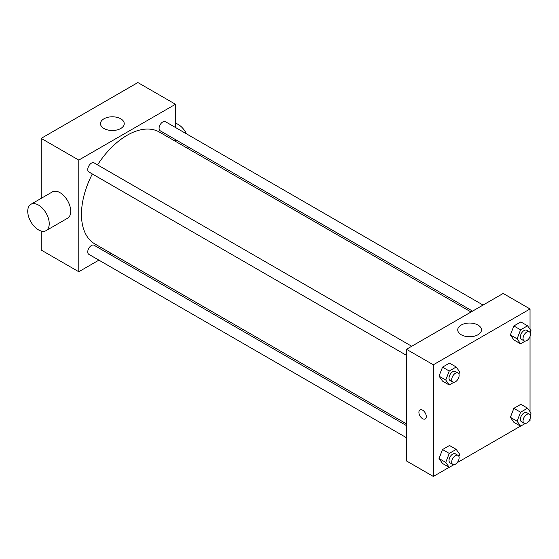 <?xml version="1.0" encoding="UTF-8"?>
<svg xmlns="http://www.w3.org/2000/svg" width="559" height="559" viewBox="0 0 559 559"><rect width="100%" height="100%" fill="white"/><g stroke="black" fill="none" stroke-linecap="round" stroke-linejoin="round"><path stroke-width="0.84" d="M98.894 260.131L78.777 271.744L41.17 250.034L41.17 231.035M41.17 198.375L41.17 138.38L137.87 82.55L175.477 104.26L175.477 127.487M110.899 253.199L109.375 254.079M406.477 355.335L88.832 171.948A5.241 3.026 -60 0 1 88.832 165.897A5.241 3.026 -60 0 1 94.08 162.872L411.717 346.259M406.477 437.718L88.832 254.331A5.241 3.026 -60 0 1 88.832 248.273A5.241 3.026 -60 0 1 94.08 245.247L406.477 425.609M175.477 139.596L175.477 141.35M78.777 271.744L78.777 160.091L175.477 104.26M472.579 311.125L160.174 130.764A5.241 3.026 -60 0 1 160.174 124.706A5.241 3.026 -60 0 1 165.422 121.68L483.06 305.067M406.477 423.855L94.841 243.927A64.578 37.285 -60 0 1 92.326 173.961M97.566 164.884A64.578 37.285 -60 0 1 159.413 132.078L471.055 311.999M30.892 204.308L52.378 191.905A15.198 8.769 60 0 1 67.576 200.674A15.198 8.769 60 0 1 67.576 218.22L46.083 230.629A15.198 8.769 -120 0 0 46.083 213.084A15.198 8.769 -120 0 0 30.892 204.308A15.198 8.769 -120 0 0 28.558 216.487A15.198 8.769 -120 0 0 38.487 229.875A15.198 8.769 -120 0 0 46.083 230.629M78.777 160.091L41.17 138.38M120.751 118.801A11.872 6.855 180 0 1 124.224 123.644A11.872 6.855 180 0 1 112.352 130.499A11.872 6.855 180 0 1 100.48 123.644A11.872 6.855 180 0 1 107.81 117.313A11.872 6.855 180 0 1 120.751 118.801M175.477 123.266A15.198 8.769 60 0 1 178.16 124.419A15.198 8.769 60 0 1 186.524 133.867M188.236 146.961A15.198 8.769 60 0 1 187.531 148.31M449.163 467.317L433.337 476.45L406.477 460.944L406.477 349.284L503.177 293.454L530.037 308.966L530.037 329.328M530.037 418.838L530.037 420.62L528.493 421.514M520.499 426.126L457.15 462.705M513.868 339.914L510.381 334.953L513.868 325.96L520.848 321.928L513.868 325.96L510.381 334.953L513.868 339.914L520.583 343.792L517.096 338.831L520.583 329.838L527.563 325.806L531.05 330.774L530.239 332.864M442.525 463.481L439.039 458.52L442.525 449.527L449.506 445.495L442.525 449.527L439.039 458.52L442.525 463.481L449.24 467.359L445.754 462.398L449.24 453.405L456.221 449.373L459.708 454.341L458.897 456.43M530.037 336.462L530.037 411.704M433.337 476.45L433.337 364.789L530.037 308.966M513.868 422.297L510.381 417.328L513.868 408.336L520.848 404.311L513.868 408.336L510.381 417.328L513.868 422.297L520.583 426.175L517.096 421.206L520.583 412.214L527.563 408.189L531.05 413.15L530.239 415.246M442.525 381.105L439.039 376.144L442.525 367.144L449.506 363.119L442.525 367.144L439.039 376.144L442.525 381.105L449.24 384.983L445.754 380.015L449.24 371.022L456.221 366.997L459.708 371.959L458.897 374.055M433.337 364.789L406.477 349.284M461.203 334.743A11.872 6.855 180 0 1 457.73 329.901A11.872 6.855 180 0 1 469.595 323.046A11.872 6.855 180 0 1 481.467 329.901A11.872 6.855 180 0 1 474.144 336.232A11.872 6.855 180 0 1 461.203 334.743M426.286 416.553A5.22 3.019 60 0 1 425.203 418.943A5.22 3.019 60 0 1 419.984 415.924A5.22 3.019 60 0 1 419.984 409.894A5.22 3.019 60 0 1 424.008 411.291A5.22 3.019 60 0 1 426.286 416.553M425.203 418.943A5.22 3.019 60 0 1 419.984 415.924A5.22 3.019 60 0 1 419.984 409.894M453.845 382.321L449.24 384.983M458.038 373L455.354 371.449A5.241 3.026 120 0 0 451.309 372.853A5.241 3.026 120 0 0 449.024 378.129A5.241 3.026 120 0 0 450.107 380.525L452.797 382.076A5.241 3.026 120 0 0 458.038 379.051A5.241 3.026 120 0 0 458.038 373A5.241 3.026 120 0 0 453.999 374.404A5.241 3.026 120 0 0 451.707 379.68A5.241 3.026 120 0 0 452.797 382.076M445.754 380.015L439.039 376.144M449.24 371.022L442.525 367.144M456.221 366.997L449.506 363.119M525.187 341.137L520.583 343.792M529.38 331.808L526.69 330.257A5.241 3.026 120 0 0 522.651 331.662A5.241 3.026 120 0 0 520.366 336.937A5.241 3.026 120 0 0 521.449 339.341L524.139 340.892A5.241 3.026 120 0 0 529.38 337.867A5.241 3.026 120 0 0 529.38 331.808A5.241 3.026 120 0 0 525.341 333.213A5.241 3.026 120 0 0 523.049 338.488A5.241 3.026 120 0 0 524.139 340.892M517.096 338.831L510.381 334.953M520.583 329.838L513.868 325.96M527.563 325.806L520.848 321.928M453.845 464.704L449.24 467.359M458.038 455.375L455.354 453.824A5.241 3.026 120 0 0 451.309 455.229A5.241 3.026 120 0 0 449.024 460.504A5.241 3.026 120 0 0 450.107 462.908L452.797 464.459A5.241 3.026 120 0 0 458.038 461.434A5.241 3.026 120 0 0 458.038 455.375A5.241 3.026 120 0 0 453.999 456.78A5.241 3.026 120 0 0 451.707 462.055A5.241 3.026 120 0 0 452.797 464.459M445.754 462.398L439.039 458.52M449.24 453.405L442.525 449.527M456.221 449.373L449.506 445.495M525.187 423.512L520.583 426.175M529.38 414.191L526.69 412.64A5.241 3.026 120 0 0 522.651 414.044A5.241 3.026 120 0 0 520.366 419.32A5.241 3.026 120 0 0 521.449 421.717L524.139 423.268A5.241 3.026 120 0 0 529.38 420.242A5.241 3.026 120 0 0 529.38 414.191A5.241 3.026 120 0 0 525.341 415.596A5.241 3.026 120 0 0 523.049 420.871A5.241 3.026 120 0 0 524.139 423.268M517.096 421.206L510.381 417.328M520.583 412.214L513.868 408.336M527.563 408.189L520.848 404.311"/></g></svg>
